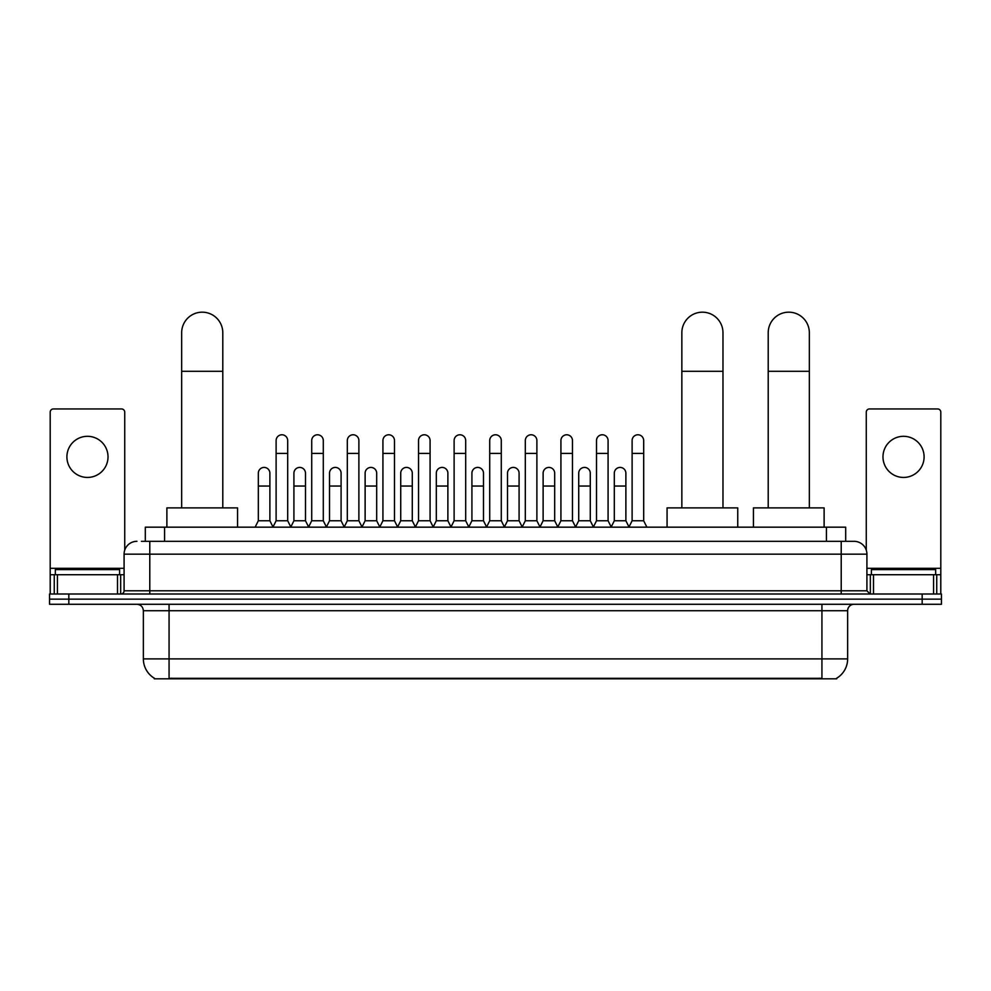 <?xml version="1.0" encoding="UTF-8"?>
<svg xmlns="http://www.w3.org/2000/svg" width="991" height="991" viewBox="0 0 991 991"><rect width="100%" height="100%" fill="white"/><g stroke="black" fill="none" stroke-linecap="round" stroke-linejoin="round"><path stroke-width="1.49" d="M145.305 541.321L145.305 527.175L845.695 527.175L845.695 541.321M836.714 678.191L836.714 678.823L154.286 678.823L154.286 678.191M154.485 678.315A22.496 22.496 0 0 1 143.361 658.904L169.065 658.904L169.065 678.315L821.935 678.315L821.935 658.904L847.639 658.904L847.639 610.716A6.429 6.429 0 0 1 854.056 604.287M143.361 658.904L143.361 610.716C142.989 606.814 140.846 604.671 136.944 604.287M836.515 678.315A22.496 22.496 0 0 0 847.639 658.904M68.825 594.005L941.45 594.005L941.45 599.146L49.55 599.146L49.55 604.287L68.825 604.287L68.825 599.146L49.55 599.146L49.55 594.005L68.825 594.005L68.825 599.146L941.45 599.146L941.45 604.287L68.825 604.287M141.738 541.321L854.056 541.321A12.846 12.846 0 0 1 866.914 554.167L866.914 590.797L870.123 594.005M141.44 541.321L149.79 541.321L149.79 554.167L124.086 554.167L124.086 590.797A3.208 3.208 0 0 1 120.877 594.005M136.944 541.321A12.846 12.846 0 0 0 124.086 554.167M866.914 554.167L841.21 554.167L841.21 541.321L854.056 541.321M119.589 574.73L119.589 569.59L55.335 569.59L55.335 574.73M87.468 436.313A20.563 20.563 0 0 0 66.905 456.876A20.563 20.563 0 0 0 87.468 477.439A20.563 20.563 0 0 0 108.019 456.876A20.563 20.563 0 0 0 87.468 436.313M117.508 594.005L117.508 574.73L57.416 574.73L57.416 594.005M124.73 550.154L124.73 412.157A3.208 3.208 0 0 0 121.521 408.949L53.403 408.949A3.208 3.208 0 0 0 50.194 412.157L50.194 574.73L57.416 574.73M117.508 574.73L124.086 574.73M50.194 594.005L50.194 574.73M935.665 574.73L935.665 569.59L871.411 569.59L871.411 574.73M181.663 507.9L181.663 332.741A20.563 20.563 0 0 1 202.226 312.177A20.563 20.563 0 0 1 222.789 332.741A20.563 20.563 0 0 0 202.226 312.177M222.789 507.9L222.789 332.741M237.567 527.175L237.567 507.9L166.884 507.9L166.884 527.175M681.845 507.9L681.845 332.741A20.563 20.563 0 0 1 702.408 312.177A20.563 20.563 0 0 1 722.972 332.741A20.563 20.563 0 0 0 702.408 312.177M722.972 507.9L722.972 332.741M737.75 527.175L737.75 507.9L667.067 507.9L667.067 527.175M768.211 507.9L768.211 332.741A20.563 20.563 0 0 1 788.774 312.177A20.563 20.563 0 0 1 809.337 332.741A20.563 20.563 0 0 0 788.774 312.177M809.337 507.9L809.337 332.741M824.116 527.175L824.116 507.9L753.433 507.9L753.433 527.175M272.909 527.175L276.117 520.758L287.687 520.758L290.908 527.175M287.687 520.758L287.687 440.561A5.785 5.785 0 0 0 281.902 434.776A5.785 5.785 0 0 1 282.274 434.789M276.117 520.758L276.117 453.407L287.687 453.407M276.117 453.407L276.117 440.561A5.785 5.785 0 0 1 281.902 434.776M308.511 527.175L311.719 520.758L323.289 520.758L326.497 527.175M323.289 520.758L323.289 440.561A5.785 5.785 0 0 0 317.504 434.776A5.785 5.785 0 0 1 317.863 434.789M311.719 520.758L311.719 453.407L323.289 453.407M311.719 453.407L311.719 440.561A5.785 5.785 0 0 1 317.504 434.776M344.112 527.175L347.321 520.758L358.891 520.758L362.099 527.175M358.891 520.758L358.891 440.561A5.785 5.785 0 0 0 353.106 434.776A5.785 5.785 0 0 1 353.465 434.789M347.321 520.758L347.321 453.407L358.891 453.407M347.321 453.407L347.321 440.561A5.785 5.785 0 0 1 353.106 434.776M379.702 527.175L382.922 520.758L394.492 520.758L397.701 527.175M394.492 520.758L394.492 440.561A5.785 5.785 0 0 0 388.707 434.776A5.785 5.785 0 0 1 389.067 434.789M382.922 520.758L382.922 453.407L394.492 453.407M382.922 453.407L382.922 440.561A5.785 5.785 0 0 1 388.707 434.776M415.303 527.175L418.524 520.758L430.082 520.758L433.302 527.175M430.082 520.758L430.082 440.561A5.785 5.785 0 0 0 424.297 434.776A5.785 5.785 0 0 1 424.668 434.789M418.524 520.758L418.524 453.407L430.082 453.407M418.524 453.407L418.524 440.561A5.785 5.785 0 0 1 424.297 434.776M450.905 527.175L454.113 520.758L465.683 520.758L468.892 527.175M465.683 520.758L465.683 440.561A5.785 5.785 0 0 0 459.898 434.776A5.785 5.785 0 0 1 460.27 434.789M454.113 520.758L454.113 453.407L465.683 453.407M454.113 453.407L454.113 440.561A5.785 5.785 0 0 1 459.898 434.776M486.507 527.175L489.715 520.758L501.285 520.758L504.493 527.175M501.285 520.758L501.285 440.561A5.785 5.785 0 0 0 495.5 434.776A5.785 5.785 0 0 1 495.859 434.789M489.715 520.758L489.715 453.407L501.285 453.407M489.715 453.407L489.715 440.561A5.785 5.785 0 0 1 495.5 434.776M522.108 527.175L525.317 520.758L536.887 520.758L540.095 527.175M536.887 520.758L536.887 440.561A5.785 5.785 0 0 0 531.102 434.776A5.785 5.785 0 0 1 531.461 434.789M525.317 520.758L525.317 453.407L536.887 453.407M525.317 453.407L525.317 440.561A5.785 5.785 0 0 1 531.102 434.776M557.698 527.175L560.918 520.758L572.476 520.758L575.697 527.175M572.476 520.758L572.476 440.561A5.785 5.785 0 0 0 566.703 434.776A5.785 5.785 0 0 1 567.063 434.789M560.918 520.758L560.918 453.407L572.476 453.407M560.918 453.407L560.918 440.561A5.785 5.785 0 0 1 566.703 434.776M593.299 527.175L596.508 520.758L608.078 520.758L611.298 527.175M608.078 520.758L608.078 440.561A5.785 5.785 0 0 0 602.293 434.776A5.785 5.785 0 0 1 602.664 434.789M596.508 520.758L596.508 453.407L608.078 453.407M596.508 453.407L596.508 440.561A5.785 5.785 0 0 1 602.293 434.776M628.901 527.175L632.109 520.758L643.679 520.758L646.888 527.175M643.679 520.758L643.679 440.561A5.785 5.785 0 0 0 637.894 434.776A5.785 5.785 0 0 1 638.254 434.789M632.109 520.758L632.109 453.407L643.679 453.407M632.109 453.407L632.109 440.561A5.785 5.785 0 0 1 637.894 434.776M255.108 527.175L258.329 520.758L269.886 520.758L273.008 526.989M269.886 520.758L269.886 473.202A5.785 5.785 0 0 0 264.473 467.43A5.785 5.785 0 0 1 269.886 473.202M258.329 520.758L258.329 486.048L269.886 486.048M258.329 486.048L258.329 473.202A5.785 5.785 0 0 1 264.473 467.43M290.809 526.989L293.918 520.758L305.488 520.758L308.61 526.989M305.488 520.758L305.488 473.202A5.785 5.785 0 0 0 300.075 467.43A5.785 5.785 0 0 1 305.488 473.202M293.918 520.758L293.918 486.048L305.488 486.048M293.918 486.048L293.918 473.202A5.785 5.785 0 0 1 300.075 467.43M326.411 526.989L329.52 520.758L341.09 520.758L344.199 526.989M341.09 520.758L341.09 473.202A5.785 5.785 0 0 0 335.664 467.43A5.785 5.785 0 0 1 341.09 473.202M329.52 520.758L329.52 486.048L341.09 486.048M329.52 486.048L329.52 473.202A5.785 5.785 0 0 1 335.664 467.43M362 526.989L365.122 520.758L376.691 520.758L379.801 526.989M376.691 520.758L376.691 473.202A5.785 5.785 0 0 0 371.266 467.43A5.785 5.785 0 0 1 376.691 473.202M365.122 520.758L365.122 486.048L376.691 486.048M365.122 486.048L365.122 473.202A5.785 5.785 0 0 1 371.266 467.43M397.602 526.989L400.723 520.758L412.281 520.758L415.402 526.989M412.281 520.758L412.281 473.202A5.785 5.785 0 0 0 406.867 467.43A5.785 5.785 0 0 1 412.281 473.202M400.723 520.758L400.723 486.048L412.281 486.048M400.723 486.048L400.723 473.202A5.785 5.785 0 0 1 406.867 467.43M433.203 526.989L436.313 520.758L447.882 520.758L451.004 526.989M447.882 520.758L447.882 473.202A5.785 5.785 0 0 0 442.469 467.43A5.785 5.785 0 0 1 447.882 473.202M436.313 520.758L436.313 486.048L447.882 486.048M436.313 486.048L436.313 473.202A5.785 5.785 0 0 1 442.469 467.43M468.805 526.989L471.914 520.758L483.484 520.758L486.606 526.989M483.484 520.758L483.484 473.202A5.785 5.785 0 0 0 478.058 467.43A5.785 5.785 0 0 1 483.484 473.202M471.914 520.758L471.914 486.048L483.484 486.048M471.914 486.048L471.914 473.202A5.785 5.785 0 0 1 478.058 467.43M504.394 526.989L507.516 520.758L519.086 520.758L522.195 526.989M519.086 520.758L519.086 473.202A5.785 5.785 0 0 0 513.66 467.43A5.785 5.785 0 0 1 519.086 473.202M507.516 520.758L507.516 486.048L519.086 486.048M507.516 486.048L507.516 473.202A5.785 5.785 0 0 1 513.66 467.43M539.996 526.989L543.118 520.758L554.687 520.758L557.797 526.989M554.687 520.758L554.687 473.202A5.785 5.785 0 0 0 549.262 467.43A5.785 5.785 0 0 1 554.687 473.202M543.118 520.758L543.118 486.048L554.687 486.048M543.118 486.048L543.118 473.202A5.785 5.785 0 0 1 549.262 467.43M575.598 526.989L578.719 520.758L590.277 520.758L593.398 526.989M590.277 520.758L590.277 473.202A5.785 5.785 0 0 0 584.863 467.43A5.785 5.785 0 0 1 590.277 473.202M578.719 520.758L578.719 486.048L590.277 486.048M578.719 486.048L578.719 473.202A5.785 5.785 0 0 1 584.863 467.43M611.199 526.989L614.309 520.758L625.878 520.758L629 526.989M625.878 520.758L625.878 473.202A5.785 5.785 0 0 0 620.465 467.43A5.785 5.785 0 0 1 625.878 473.202M614.309 520.758L614.309 486.048L625.878 486.048M614.309 486.048L614.309 473.202A5.785 5.785 0 0 1 620.465 467.43M903.532 436.313A20.563 20.563 0 0 0 882.981 456.876A20.563 20.563 0 0 0 903.532 477.439A20.563 20.563 0 0 0 924.095 456.876A20.563 20.563 0 0 0 903.532 436.313M933.584 594.005L933.584 574.73L873.492 574.73L873.492 594.005M933.584 574.73L940.806 574.73L940.806 412.157A3.208 3.208 0 0 0 937.597 408.949L869.479 408.949A3.208 3.208 0 0 0 866.27 412.157L866.27 550.154M866.914 574.73L873.492 574.73M940.806 574.73L940.806 594.005M819.359 678.823L819.359 678.191M171.641 678.823L171.641 678.191M164.58 541.321L164.58 527.175M826.42 541.321L826.42 527.175M821.935 604.287L821.935 610.716L143.361 610.716M847.639 610.716L821.935 610.716L821.935 658.904L169.065 658.904L169.065 604.287M922.175 604.287L922.175 594.005M149.79 594.005L149.79 590.797L866.914 590.797M124.086 590.797L149.79 590.797L149.79 554.167L841.21 554.167L841.21 594.005M124.086 568.301L50.194 568.301M120.667 574.73L120.667 594.005M50.244 574.73L50.244 594.005M54.257 594.005L54.257 574.73M181.663 371.291L222.789 371.291M681.845 371.291L722.972 371.291M768.211 371.291L809.337 371.291M940.806 568.301L866.914 568.301M940.756 594.005L940.756 574.73M936.743 574.73L936.743 594.005M870.333 594.005L870.333 574.73"/></g></svg>
